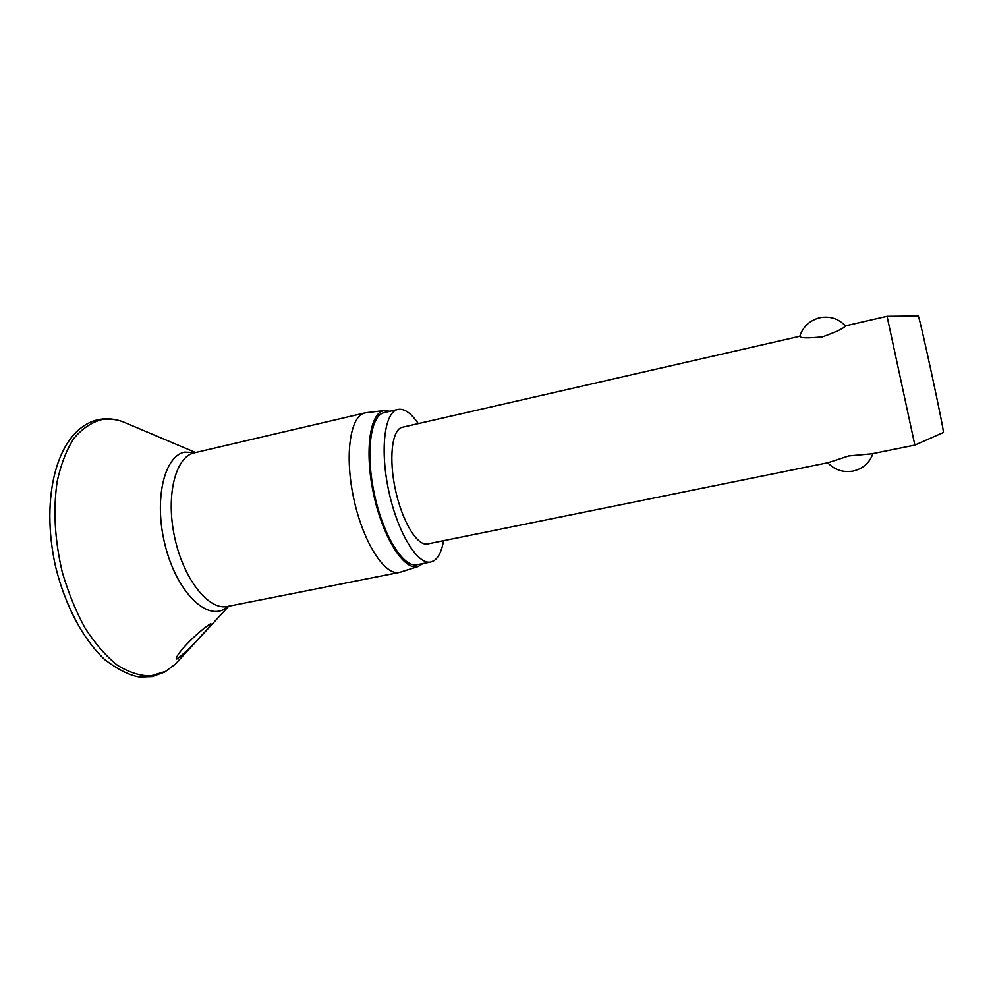 <?xml version="1.0" encoding="UTF-8"?>
<svg xmlns="http://www.w3.org/2000/svg" width="993" height="993" viewBox="0 0 993 993"><rect width="100%" height="100%" fill="white"/><g stroke="black" fill="none" stroke-linecap="round" stroke-linejoin="round"><path stroke-width="1.49" d="M177.586 658.62L176.704 658.98C173.912 656.162 196.763 632.442 210.193 623.989L210.888 623.716C210.777 625.205 207.487 629.314 201.033 636.016C193.598 644.519 185.778 652.066 177.586 658.62M400.75 572.055L399.422 572.402C384.874 575.965 363.252 542.65 353.88 499.156C344.335 455.7 350.095 416.092 364.754 412.976L366.343 412.691M422.944 563.577L418.202 566.506C404.635 571.236 383.583 539.174 374.063 496.239C364.357 453.342 369.396 413.771 383.397 410.767L390.063 411.251M443.573 540.701C441.786 550.978 438.571 557.656 433.929 560.76L430.801 562.013C417.73 565.24 397.883 533.241 388.908 491.696C379.785 450.201 384.428 412.418 397.572 409.513L397.87 409.439C404.25 408.297 411.052 413.014 418.289 423.589M430.801 562.013L417.01 564.756C403.605 568.046 383.472 536.208 374.535 494.812C365.412 453.441 370.389 415.695 383.869 412.703L397.87 409.439M918.165 315.985L918.215 315.997C919.084 313.974 945.162 434.872 943.35 432.526L914.851 445.087L887.059 316.295L845.378 325.865C844.199 328.149 836.565 331.811 822.514 336.838C807.731 338.328 800.159 338.141 799.775 336.292M914.851 445.087L872.003 453.776L848.643 455.961L828.199 462.664L427.549 543.953C417.507 546.398 402.45 522.02 395.586 490.579C388.586 459.163 391.863 430.031 401.867 427.375L799.799 336.267C803.002 326.672 809.605 320.503 819.585 317.797C829.751 315.824 838.353 318.517 845.378 325.865M179.423 659.662L175.165 664.255L165.546 671.417L150.638 675.948C139.839 675.885 128.705 672.286 117.236 665.136C105.841 655.939 95.129 643.601 85.1 628.122C75.791 611.117 68.157 592.349 62.199 571.844C54.702 539.671 53.039 509.521 57.184 481.394C60.958 464.24 66.531 449.891 73.904 438.36C82.096 428.715 91.282 422.497 101.435 419.679C108.423 418.463 115.548 419.145 122.822 421.74L128.593 424.185M228.601 606.239L223.909 609.404C205.042 619.731 176.456 590.562 165.21 545.591C153.679 500.708 163.845 456.432 184.425 452.15L195.422 452.56M228.03 606.351L227.496 606.45C208.853 610.769 183.755 579.602 174.756 537.809C165.533 496.053 175.314 456.991 194.032 452.895L194.653 452.746M228.762 606.202L175.165 664.255L164.751 672.05L152.177 676.581L139.901 677.027C130.182 675.712 118.515 669.952 104.898 659.762C82.829 639.107 65.041 605.296 55.521 566.395C40.092 496.848 56.986 430.689 96.793 420.002L99.374 419.456C107.194 418.14 115.002 418.897 122.822 421.74L195.584 452.523M227.496 606.45L399.422 572.402M418.202 566.506L400.378 572.167M827.752 462.75C834.604 469.937 843.032 472.718 853.024 471.092C862.892 468.758 869.545 462.924 872.984 453.578M918.19 315.985L887.047 316.295M384.539 410.531L365.958 412.74M194.864 452.696L364.99 412.914"/></g></svg>
